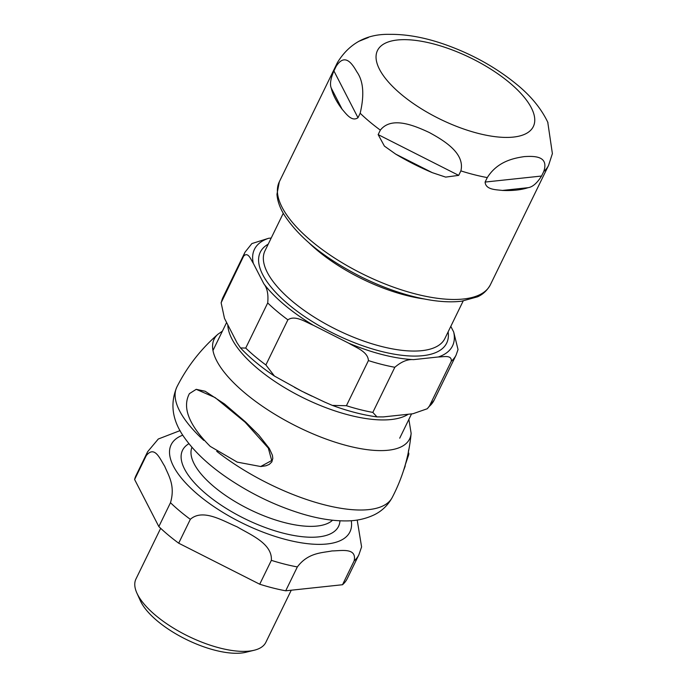<?xml version="1.0" encoding="UTF-8"?>
<svg xmlns="http://www.w3.org/2000/svg" width="687" height="687" viewBox="0 0 687 687"><rect width="100%" height="100%" fill="white"/><g stroke="black" fill="none" stroke-linecap="round" stroke-linejoin="round"><path stroke-width="1.03" d="M408.636 450.037L408.207 452.905M189.414 393.642C182.003 407.52 188.942 425.107 210.231 446.387L237.238 462.119L260.665 466.525L271.717 460.513L268.325 448.113L245.173 422.256L215.091 397.558L196.216 389.323L189.414 393.642M196.207 389.323L205.164 391.255L224.512 403.973L245.68 422.067L258.862 435.163L269.364 448.542L272.413 455.301L272.808 458.358L271.829 461.939L269.227 464.438L265.955 465.777L261.026 466.499M408.164 453.111L408.799 453.077A117.52 43.032 -152.8 0 1 408.739 454.631L405.184 465.125M408.739 454.631L407.829 454.682M405.175 465.159A120.182 44.011 -152.8 0 1 405.184 466.121L404.883 466.138M405.184 466.121A122.269 59.838 -50.1 0 1 403.552 470.492M160.664 528.32L135.957 578.995A72.255 28.511 26 0 0 136.885 593.07L140.38 600.79A65.025 25.659 26 0 0 157.349 620.971A65.025 25.659 26 0 0 245.963 652.255L254.199 650.245A72.255 28.511 26 0 0 265.86 642.311L291.254 590.21M134.609 479.5L146.245 455.627C154.773 444.927 160.165 459.337 164.682 466.198C168.238 475.035 175.606 485.417 170.479 502.712L158.843 526.586L134.609 479.5A117.52 46.364 26 0 1 135.992 475.61L147.628 451.737L158.293 439.01L180.071 430.603M259.72 584.216L271.356 560.343C272.507 543.469 250.188 534.692 237.161 526.86C223.172 521.012 202.828 508.2 190.325 519.329L178.689 543.194L259.72 584.216A117.52 46.364 26 0 0 285.706 590.803L297.342 566.93C308.154 552.503 322.117 552.923 332.07 550.922C341.061 550.897 356.991 547.281 354.149 560.858L342.512 584.731A117.52 46.364 26 0 0 347.27 578.591L358.906 554.718L361.594 546.912L357.197 520.033M342.512 584.731L285.706 590.803M158.843 526.586A117.52 46.364 26 0 0 178.689 543.194M136.885 593.07A72.255 28.511 26 0 0 155.743 615.483A72.255 28.511 26 0 0 254.199 650.245M423.939 298.931A100.07 39.485 -154 0 1 317.257 250.308A100.07 39.485 -154 0 1 309.056 242.94M237.075 342.847L224.477 318.364L221.128 302.769L243.627 256.139C248.187 251.373 250.789 259.574 253.28 263.276L263.877 283.868C267.243 288.042 268.523 294.405 267.707 302.941L245.714 348.069L240.519 347.948L237.075 342.847M324.324 401.929L301.876 391.247L274.439 376.055L265.878 364.952L287.879 319.824C295.17 314.766 305.612 322.109 313.332 325.269L348.773 343.208C355.909 347.57 367.957 351.607 368.412 360.589L346.411 405.716L332.371 405.407L324.324 401.929M412.93 413.746L383.398 416.906L376.983 416.897L372.826 412.406L394.827 367.279C401.38 361.654 407.623 359.103 413.54 359.627L438.383 356.965C443.295 357.008 451.986 354.518 451.282 361.242L429.281 406.369L427.262 408.748L412.93 413.746M271.219 238.011L268.583 238.295L251.889 243.576L245.036 252.155A117.408 46.321 26 0 0 243.627 256.139M451.282 361.242A117.408 46.321 26 0 0 456.116 355.042L458.031 349.554L453.686 331.984L450.801 326.377M543.735 171.552L541.554 176.035C537.071 183.163 532.58 187.044 528.08 187.688A117.408 46.321 -154 0 1 502.429 190.436C496.315 189.646 485.649 189.93 485.099 182.064L487.289 177.59C497.525 161.282 513.893 158.165 524.267 156.61C534.177 156.001 549.153 155.76 543.735 171.552A117.408 46.321 -154 0 0 548.578 165.352L552.391 153.622L547.754 122.183M368.404 37.484L358.485 41.46M333.908 70.924L336.089 66.45C344.943 52.392 352.328 63.951 356.879 71.886C363.423 81.083 364.514 94.875 360.168 113.252L357.987 117.726C351.701 122.123 346.008 113.57 342.178 109.319A117.408 46.321 -154 0 1 331.237 88.056C329.708 84.364 330.602 78.653 333.908 70.924L357.987 117.726M378.159 134.609L380.34 130.135C391.607 115.82 414.665 125.704 429.358 132.548C443.596 140.346 465.254 153.098 460.874 170.891L458.693 175.374L445.665 177.109L432.312 172.66A117.408 46.321 -154 0 1 395.721 154.137L384.402 146.099L378.159 134.609L458.693 175.374M222.408 331.134L217.977 334.208C200.862 349.082 187.173 366.652 176.911 386.918A121.024 44.32 27.2 0 0 203.816 440.427M216.731 451.342A121.024 44.32 27.2 0 0 392.251 497.44C402.737 477.293 409.031 455.928 411.135 433.36L408.877 419.388M217.977 334.208A109.731 40.181 27.2 0 0 293.521 424.755A109.731 40.181 27.2 0 0 411.135 433.36M188.942 443.682A86.794 34.247 26 0 0 206.289 494.108A86.794 34.247 26 0 0 291.219 534.993A86.794 34.247 26 0 0 339.962 520.815M332.56 520.231A79.649 31.422 -154 0 1 214.095 486.782A79.649 31.422 -154 0 1 191.553 448.448L191.913 447.246M182.785 435.154A99.46 39.245 26 0 0 198.371 494.958A99.46 39.245 26 0 0 297.84 542.215A99.46 39.245 26 0 0 351.255 520.694M147.628 451.737A117.52 46.364 26 0 0 146.245 455.627M170.479 502.712A117.52 46.364 26 0 0 190.325 519.329M271.356 560.343A117.52 46.364 26 0 0 297.342 566.93M354.149 560.858A117.52 46.364 26 0 0 358.906 554.718M463.175 300.983L444.893 338.493A100.07 39.485 -154 0 1 383.277 346.909A100.07 39.485 -154 0 1 292.387 301.335A100.07 39.485 -154 0 1 264.984 250.798L283.267 213.288M227.835 325.621A103.144 40.696 26 0 0 257.745 368.679A103.144 40.696 26 0 0 407.838 414.501M253.28 263.276A110.186 43.479 -154 0 1 268.583 238.295M313.332 325.269A110.186 43.479 -154 0 1 263.877 283.868M413.54 359.627A110.186 43.479 -154 0 1 348.773 343.208M453.686 331.984A110.186 43.479 -154 0 1 438.383 356.965M268.222 244.16A103.685 40.911 26 0 0 288.677 304.564A103.685 40.911 26 0 0 394.501 354.217A103.685 40.911 26 0 0 448.13 331.855M221.626 301.267A117.408 46.321 -154 0 1 223.035 297.282L245.036 252.155M265.878 364.952A117.408 46.321 -154 0 1 245.714 348.069M267.707 302.941A117.408 46.321 26 0 0 287.879 319.824M372.826 412.406A117.408 46.321 -154 0 1 346.411 405.716M368.412 360.589A117.408 46.321 26 0 0 394.827 367.279M427.271 408.748L434.124 400.169A117.408 46.321 -154 0 1 429.281 406.369M331.237 88.056L342.178 109.319M395.721 154.137L432.312 172.66M548.578 165.352L490.398 284.719A117.408 46.321 -154 0 1 364.557 274.912A117.408 46.321 -154 0 1 279.308 181.823L337.489 62.465A117.408 46.321 -154 0 0 336.089 66.45M487.289 177.59A117.408 46.321 -154 0 1 460.874 170.891M380.34 130.135A117.408 46.321 -154 0 1 360.168 113.252M509.591 82.749A86.708 34.213 -154 0 1 478.513 133.476A86.708 34.213 -154 0 1 378.082 49.412A86.708 34.213 -154 0 1 509.591 82.749M485.099 182.064L541.554 176.035M502.429 190.436L528.08 187.688M260.665 466.525L261.404 466.473M176.911 386.918C169.68 403.982 172.343 421.114 184.897 438.306C194.807 452.098 208.736 465.142 226.676 477.448C250.266 493.532 275.229 505.615 301.567 513.704C317.866 518.651 332.886 521.055 346.634 520.909C356.304 520.875 365.338 518.925 373.737 515.052C381.646 511.317 387.82 505.443 392.251 497.448M294.465 387.313L301.876 391.247M304.281 392.466L311.924 396.141M221.128 302.769L223.035 297.282M274.439 376.055C260.94 367.047 249.63 357.669 240.519 347.94M376.983 416.897C362.994 415.008 348.12 411.178 332.371 405.407M399.714 438.186L411.53 413.943M212.944 350.55L226.504 322.735M434.124 400.169L456.116 355.042M547.951 122.612C541.39 108.786 531.051 96.103 516.942 84.57C495.636 67.094 471.076 53.543 443.244 43.908C424.154 37.364 406.3 34.178 389.692 34.35C366.781 33.843 349.382 43.221 337.489 62.465M490.398 284.719C485.649 293.289 479.337 295.942 477.62 296.793L461.655 301.189C453.197 302.228 443.613 301.979 432.896 300.459C410.491 297.127 386.961 289.467 362.315 277.471C324.865 258.613 298.742 237.59 283.929 214.421C279.729 207.431 277.411 200.707 276.964 194.249L279.308 181.823"/></g></svg>
